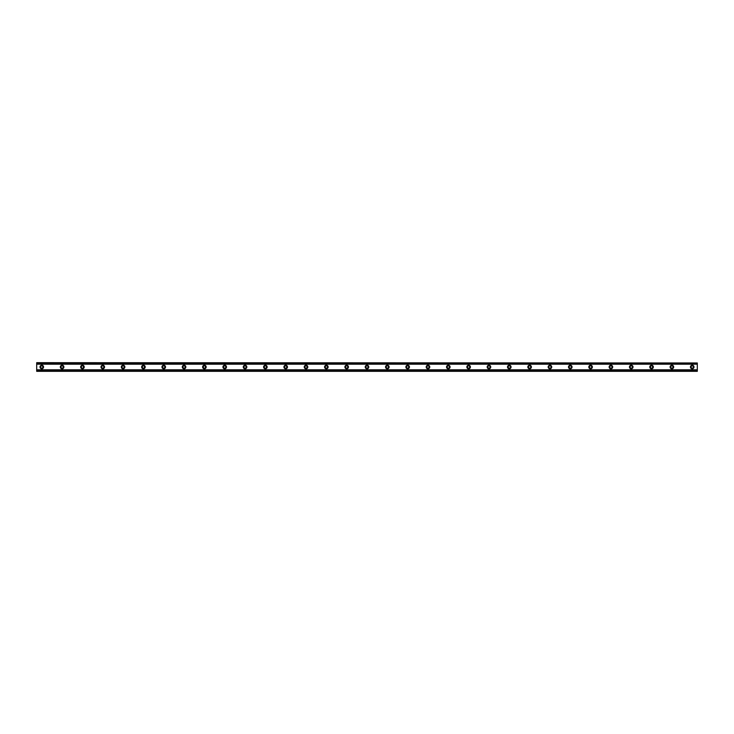 <?xml version="1.0" encoding="UTF-8"?>
<svg xmlns="http://www.w3.org/2000/svg" width="734" height="734" viewBox="0 0 734 734"><rect width="100%" height="100%" fill="white"/><g stroke="black" fill="none" stroke-linecap="round" stroke-linejoin="round"><path stroke-width="1.1" d="M41.783 368.147A1.147 1.147 0 0 1 40.636 367A1.147 1.147 0 0 1 41.783 365.853A1.147 1.147 0 0 1 42.921 367A1.147 1.147 0 0 1 41.783 368.147M692.217 368.147A1.147 1.147 0 0 1 691.079 367A1.147 1.147 0 0 1 692.217 365.853A1.147 1.147 0 0 1 693.364 367A1.147 1.147 0 0 1 692.217 368.147M671.894 368.147A1.147 1.147 0 0 1 670.748 367A1.147 1.147 0 0 1 671.894 365.853A1.147 1.147 0 0 1 673.032 367A1.147 1.147 0 0 1 671.894 368.147M651.563 368.147A1.147 1.147 0 0 1 650.425 367A1.147 1.147 0 0 1 651.563 365.853A1.147 1.147 0 0 1 652.709 367A1.147 1.147 0 0 1 651.563 368.147M631.24 368.147A1.147 1.147 0 0 1 630.093 367A1.147 1.147 0 0 1 631.24 365.853A1.147 1.147 0 0 1 632.387 367A1.147 1.147 0 0 1 631.24 368.147M610.917 368.147A1.147 1.147 0 0 1 609.77 367A1.147 1.147 0 0 1 610.917 365.853A1.147 1.147 0 0 1 612.055 367A1.147 1.147 0 0 1 610.917 368.147M590.586 368.147A1.147 1.147 0 0 1 589.448 367A1.147 1.147 0 0 1 590.586 365.853A1.147 1.147 0 0 1 591.732 367A1.147 1.147 0 0 1 590.586 368.147M570.263 368.147A1.147 1.147 0 0 1 569.116 367A1.147 1.147 0 0 1 570.263 365.853A1.147 1.147 0 0 1 571.401 367A1.147 1.147 0 0 1 570.263 368.147M549.931 368.147A1.147 1.147 0 0 1 548.793 367A1.147 1.147 0 0 1 549.931 365.853A1.147 1.147 0 0 1 551.078 367A1.147 1.147 0 0 1 549.931 368.147M529.609 368.147A1.147 1.147 0 0 1 528.462 367A1.147 1.147 0 0 1 529.609 365.853A1.147 1.147 0 0 1 530.755 367A1.147 1.147 0 0 1 529.609 368.147M509.286 368.147A1.147 1.147 0 0 1 508.139 367A1.147 1.147 0 0 1 509.286 365.853A1.147 1.147 0 0 1 510.424 367A1.147 1.147 0 0 1 509.286 368.147M488.954 368.147A1.147 1.147 0 0 1 487.816 367A1.147 1.147 0 0 1 488.954 365.853A1.147 1.147 0 0 1 490.101 367A1.147 1.147 0 0 1 488.954 368.147M468.631 368.147A1.147 1.147 0 0 1 467.485 367A1.147 1.147 0 0 1 468.631 365.853A1.147 1.147 0 0 1 469.778 367A1.147 1.147 0 0 1 468.631 368.147M448.309 368.147A1.147 1.147 0 0 1 447.162 367A1.147 1.147 0 0 1 448.309 365.853A1.147 1.147 0 0 1 449.447 367A1.147 1.147 0 0 1 448.309 368.147M427.977 368.147A1.147 1.147 0 0 1 426.839 367A1.147 1.147 0 0 1 427.977 365.853A1.147 1.147 0 0 1 429.124 367A1.147 1.147 0 0 1 427.977 368.147M407.654 368.147A1.147 1.147 0 0 1 406.508 367A1.147 1.147 0 0 1 407.654 365.853A1.147 1.147 0 0 1 408.792 367A1.147 1.147 0 0 1 407.654 368.147M387.323 368.147A1.147 1.147 0 0 1 386.185 367A1.147 1.147 0 0 1 387.323 365.853A1.147 1.147 0 0 1 388.469 367A1.147 1.147 0 0 1 387.323 368.147M367 368.147A1.147 1.147 0 0 1 365.853 367A1.147 1.147 0 0 1 367 365.853A1.147 1.147 0 0 1 368.147 367A1.147 1.147 0 0 1 367 368.147M346.677 368.147A1.147 1.147 0 0 1 345.531 367A1.147 1.147 0 0 1 346.677 365.853A1.147 1.147 0 0 1 347.815 367A1.147 1.147 0 0 1 346.677 368.147M326.346 368.147A1.147 1.147 0 0 1 325.208 367A1.147 1.147 0 0 1 326.346 365.853A1.147 1.147 0 0 1 327.492 367A1.147 1.147 0 0 1 326.346 368.147M306.023 368.147A1.147 1.147 0 0 1 304.876 367A1.147 1.147 0 0 1 306.023 365.853A1.147 1.147 0 0 1 307.161 367A1.147 1.147 0 0 1 306.023 368.147M285.691 368.147A1.147 1.147 0 0 1 284.553 367A1.147 1.147 0 0 1 285.691 365.853A1.147 1.147 0 0 1 286.838 367A1.147 1.147 0 0 1 285.691 368.147M265.369 368.147A1.147 1.147 0 0 1 264.222 367A1.147 1.147 0 0 1 265.369 365.853A1.147 1.147 0 0 1 266.515 367A1.147 1.147 0 0 1 265.369 368.147M245.046 368.147A1.147 1.147 0 0 1 243.899 367A1.147 1.147 0 0 1 245.046 365.853A1.147 1.147 0 0 1 246.184 367A1.147 1.147 0 0 1 245.046 368.147M224.714 368.147A1.147 1.147 0 0 1 223.576 367A1.147 1.147 0 0 1 224.714 365.853A1.147 1.147 0 0 1 225.861 367A1.147 1.147 0 0 1 224.714 368.147M204.391 368.147A1.147 1.147 0 0 1 203.245 367A1.147 1.147 0 0 1 204.391 365.853A1.147 1.147 0 0 1 205.538 367A1.147 1.147 0 0 1 204.391 368.147M184.069 368.147A1.147 1.147 0 0 1 182.922 367A1.147 1.147 0 0 1 184.069 365.853A1.147 1.147 0 0 1 185.207 367A1.147 1.147 0 0 1 184.069 368.147M163.737 368.147A1.147 1.147 0 0 1 162.599 367A1.147 1.147 0 0 1 163.737 365.853A1.147 1.147 0 0 1 164.884 367A1.147 1.147 0 0 1 163.737 368.147M143.414 368.147A1.147 1.147 0 0 1 142.268 367A1.147 1.147 0 0 1 143.414 365.853A1.147 1.147 0 0 1 144.552 367A1.147 1.147 0 0 1 143.414 368.147M123.083 368.147A1.147 1.147 0 0 1 121.945 367A1.147 1.147 0 0 1 123.083 365.853A1.147 1.147 0 0 1 124.23 367A1.147 1.147 0 0 1 123.083 368.147M102.76 368.147A1.147 1.147 0 0 1 101.613 367A1.147 1.147 0 0 1 102.76 365.853A1.147 1.147 0 0 1 103.907 367A1.147 1.147 0 0 1 102.76 368.147M82.437 368.147A1.147 1.147 0 0 1 81.29 367A1.147 1.147 0 0 1 82.437 365.853A1.147 1.147 0 0 1 83.575 367A1.147 1.147 0 0 1 82.437 368.147M62.106 368.147A1.147 1.147 0 0 1 60.968 367A1.147 1.147 0 0 1 62.106 365.853A1.147 1.147 0 0 1 63.252 367A1.147 1.147 0 0 1 62.106 368.147M41.783 365.22A1.78 1.78 0 0 0 40.003 367A1.78 1.78 0 0 0 41.783 368.78A1.78 1.78 0 0 0 43.563 367A1.78 1.78 0 0 0 41.783 365.22M692.217 365.22A1.78 1.78 0 0 0 690.437 367A1.78 1.78 0 0 0 692.217 368.78A1.78 1.78 0 0 0 693.997 367A1.78 1.78 0 0 0 692.217 365.22M671.894 365.22A1.78 1.78 0 0 0 670.114 367A1.78 1.78 0 0 0 671.894 368.78A1.78 1.78 0 0 0 673.674 367A1.78 1.78 0 0 0 671.894 365.22M651.563 365.22A1.78 1.78 0 0 0 649.792 367A1.78 1.78 0 0 0 651.563 368.78A1.78 1.78 0 0 0 653.343 367A1.78 1.78 0 0 0 651.563 365.22M631.24 365.22A1.78 1.78 0 0 0 629.46 367A1.78 1.78 0 0 0 631.24 368.78A1.78 1.78 0 0 0 633.02 367A1.78 1.78 0 0 0 631.24 365.22M610.917 365.22A1.78 1.78 0 0 0 609.137 367A1.78 1.78 0 0 0 610.917 368.78A1.78 1.78 0 0 0 612.688 367A1.78 1.78 0 0 0 610.917 365.22M590.586 365.22A1.78 1.78 0 0 0 588.806 367A1.78 1.78 0 0 0 590.586 368.78A1.78 1.78 0 0 0 592.366 367A1.78 1.78 0 0 0 590.586 365.22M570.263 365.22A1.78 1.78 0 0 0 568.483 367A1.78 1.78 0 0 0 570.263 368.78A1.78 1.78 0 0 0 572.043 367A1.78 1.78 0 0 0 570.263 365.22M549.931 365.22A1.78 1.78 0 0 0 548.16 367A1.78 1.78 0 0 0 549.931 368.78A1.78 1.78 0 0 0 551.711 367A1.78 1.78 0 0 0 549.931 365.22M529.609 365.22A1.78 1.78 0 0 0 527.829 367A1.78 1.78 0 0 0 529.609 368.78A1.78 1.78 0 0 0 531.388 367A1.78 1.78 0 0 0 529.609 365.22M509.286 365.22A1.78 1.78 0 0 0 507.506 367A1.78 1.78 0 0 0 509.286 368.78A1.78 1.78 0 0 0 511.066 367A1.78 1.78 0 0 0 509.286 365.22M488.954 365.22A1.78 1.78 0 0 0 487.174 367A1.78 1.78 0 0 0 488.954 368.78A1.78 1.78 0 0 0 490.734 367A1.78 1.78 0 0 0 488.954 365.22M468.631 365.22A1.78 1.78 0 0 0 466.852 367A1.78 1.78 0 0 0 468.631 368.78A1.78 1.78 0 0 0 470.411 367A1.78 1.78 0 0 0 468.631 365.22M448.309 365.22A1.78 1.78 0 0 0 446.529 367A1.78 1.78 0 0 0 448.309 368.78A1.78 1.78 0 0 0 450.08 367A1.78 1.78 0 0 0 448.309 365.22M427.977 365.22A1.78 1.78 0 0 0 426.197 367A1.78 1.78 0 0 0 427.977 368.78A1.78 1.78 0 0 0 429.757 367A1.78 1.78 0 0 0 427.977 365.22M407.654 365.22A1.78 1.78 0 0 0 405.874 367A1.78 1.78 0 0 0 407.654 368.78A1.78 1.78 0 0 0 409.434 367A1.78 1.78 0 0 0 407.654 365.22M387.323 365.22A1.78 1.78 0 0 0 385.552 367A1.78 1.78 0 0 0 387.323 368.78A1.78 1.78 0 0 0 389.103 367A1.78 1.78 0 0 0 387.323 365.22M367 365.22A1.78 1.78 0 0 0 365.22 367A1.78 1.78 0 0 0 367 368.78A1.78 1.78 0 0 0 368.78 367A1.78 1.78 0 0 0 367 365.22M346.677 365.22A1.78 1.78 0 0 0 344.897 367A1.78 1.78 0 0 0 346.677 368.78A1.78 1.78 0 0 0 348.448 367A1.78 1.78 0 0 0 346.677 365.22M326.346 365.22A1.78 1.78 0 0 0 324.566 367A1.78 1.78 0 0 0 326.346 368.78A1.78 1.78 0 0 0 328.126 367A1.78 1.78 0 0 0 326.346 365.22M306.023 365.22A1.78 1.78 0 0 0 304.243 367A1.78 1.78 0 0 0 306.023 368.78A1.78 1.78 0 0 0 307.803 367A1.78 1.78 0 0 0 306.023 365.22M285.691 365.22A1.78 1.78 0 0 0 283.92 367A1.78 1.78 0 0 0 285.691 368.78A1.78 1.78 0 0 0 287.471 367A1.78 1.78 0 0 0 285.691 365.22M265.369 365.22A1.78 1.78 0 0 0 263.589 367A1.78 1.78 0 0 0 265.369 368.78A1.78 1.78 0 0 0 267.148 367A1.78 1.78 0 0 0 265.369 365.22M245.046 365.22A1.78 1.78 0 0 0 243.266 367A1.78 1.78 0 0 0 245.046 368.78A1.78 1.78 0 0 0 246.826 367A1.78 1.78 0 0 0 245.046 365.22M224.714 365.22A1.78 1.78 0 0 0 222.934 367A1.78 1.78 0 0 0 224.714 368.78A1.78 1.78 0 0 0 226.494 367A1.78 1.78 0 0 0 224.714 365.22M204.391 365.22A1.78 1.78 0 0 0 202.612 367A1.78 1.78 0 0 0 204.391 368.78A1.78 1.78 0 0 0 206.171 367A1.78 1.78 0 0 0 204.391 365.22M184.069 365.22A1.78 1.78 0 0 0 182.289 367A1.78 1.78 0 0 0 184.069 368.78A1.78 1.78 0 0 0 185.84 367A1.78 1.78 0 0 0 184.069 365.22M163.737 365.22A1.78 1.78 0 0 0 161.957 367A1.78 1.78 0 0 0 163.737 368.78A1.78 1.78 0 0 0 165.517 367A1.78 1.78 0 0 0 163.737 365.22M143.414 365.22A1.78 1.78 0 0 0 141.634 367A1.78 1.78 0 0 0 143.414 368.78A1.78 1.78 0 0 0 145.194 367A1.78 1.78 0 0 0 143.414 365.22M123.083 365.22A1.78 1.78 0 0 0 121.312 367A1.78 1.78 0 0 0 123.083 368.78A1.78 1.78 0 0 0 124.863 367A1.78 1.78 0 0 0 123.083 365.22M102.76 365.22A1.78 1.78 0 0 0 100.98 367A1.78 1.78 0 0 0 102.76 368.78A1.78 1.78 0 0 0 104.54 367A1.78 1.78 0 0 0 102.76 365.22M82.437 365.22A1.78 1.78 0 0 0 80.657 367A1.78 1.78 0 0 0 82.437 368.78A1.78 1.78 0 0 0 84.208 367A1.78 1.78 0 0 0 82.437 365.22M62.106 365.22A1.78 1.78 0 0 0 60.326 367A1.78 1.78 0 0 0 62.106 368.78A1.78 1.78 0 0 0 63.886 367A1.78 1.78 0 0 0 62.106 365.22M36.7 371.019L36.7 369.808L697.3 369.808L697.3 371.321L36.7 371.321L697.3 371.019M36.7 362.981L697.3 362.981L36.7 362.679L36.7 369.808M697.3 362.981L697.3 369.808M697.3 370.798L36.7 370.798M36.7 364.192L697.3 364.192M36.7 363.202L697.3 363.202"/></g></svg>
